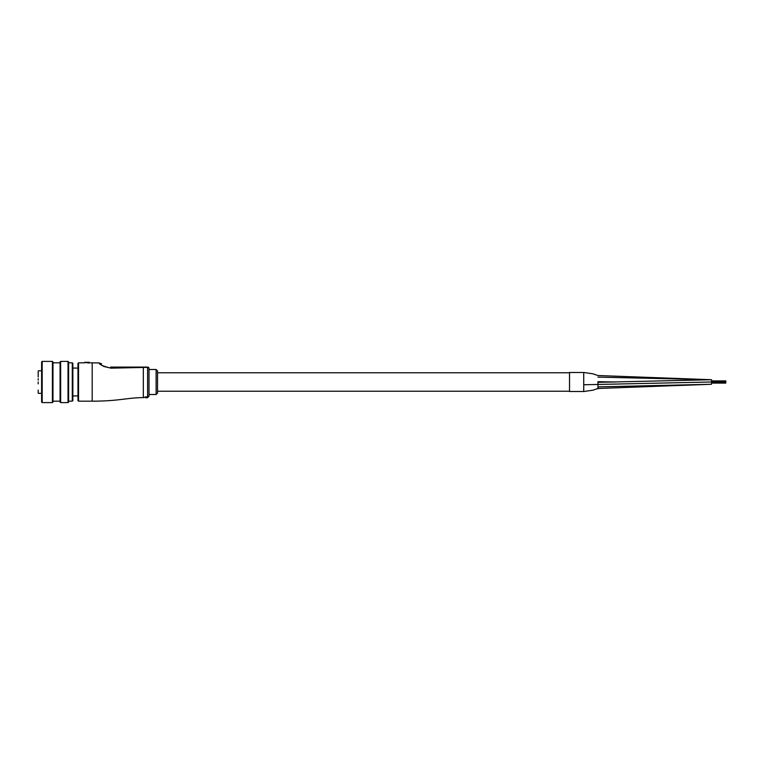 <?xml version="1.0" encoding="UTF-8"?>
<svg xmlns="http://www.w3.org/2000/svg" width="764" height="764" viewBox="0 0 764 764"><rect width="100%" height="100%" fill="white"/><g stroke="black" fill="none" stroke-linecap="round" stroke-linejoin="round"><path stroke-width="1.15" d="M597.945 377.129L711.59 379.727L711.475 384.273M597.945 382.325L711.59 379.727L597.945 375.525L592.912 373.806L583.734 372.479L583.734 391.521L569.524 391.521L569.524 372.479L583.734 372.479L583.734 391.521L592.912 390.194L597.945 388.475L711.408 384.273M615.641 382L597.945 381.675L597.945 388.828M711.59 382.01L725.8 382.01L725.8 381.303L725.8 382.229L711.59 381.99L583.734 384.76M725.8 382.468L711.59 382.458M119.127 368L125.286 367.809M127.531 367.732L128.887 367.685M132.029 367.579L133.375 367.532M136.403 367.446L142.715 367.35M103.808 366.453L110.981 368.162C103.111 366.281 99.139 364.533 99.062 362.91L100.676 364.39M102.032 365.402L103.78 366.443M101.65 363.865L99.062 362.91L89.34 362.824M144.004 397.624L143.326 397.624C127.769 397.624 118.716 401.176 92.186 401.176L92.186 362.824M157.537 370.922L157.537 393.078L156.114 394.501L156.114 369.499L157.537 370.922M77.976 382L77.976 363.387L78.549 362.824L78.549 401.176L77.976 400.613L77.976 382M149.009 382L149.009 396.21L147.595 397.624L147.595 367.35L110.981 368.162A4.259 0.497 90 0 0 110.656 367.083L147.595 367.083A1.423 1.423 0 0 1 149.009 368.506L149.009 382M89.063 362.26L84.852 362.394L88.92 362.995L89.34 362.537L84.852 362.394L89.063 362.26L88.92 362.995M144.816 397.07L146.879 396.822L144.816 397.07M143.326 397.624L143.326 367.083L138.131 367.083M110.656 367.083C98.632 363.473 98.632 363.473 110.656 367.083M118.439 367.083L121.982 367.083M144.816 397.309L146.917 397.127M146.879 397.853L145.676 397.672M145.676 397.786L146.879 397.672M147.595 397.624L146.879 397.423M38.2 382L38.2 383.843M38.2 390.098L38.2 393.078M38.2 376.977L38.2 371.075M38.2 378.686L38.2 380.157M41.609 370.788L38.486 370.788M52.974 402.036L52.41 402.599L52.41 361.401L52.974 361.964L52.974 402.036M42.182 361.401L42.182 402.599L41.609 402.036L41.609 361.964L42.182 361.401L52.41 361.401M68.598 402.036L68.034 402.599L68.034 361.401L68.598 361.964L68.598 402.036M60.642 361.401L60.642 402.599L60.079 402.036L60.079 361.964L60.642 361.401L68.034 361.401M72.866 400.613L72.293 401.176L72.293 362.824L72.866 363.387L72.866 400.613M42.182 402.599L52.41 402.599M52.974 362.824L60.079 362.824M52.974 401.176L60.079 401.176M60.642 402.599L68.034 402.599M68.598 362.824L72.293 362.824M68.598 401.176L72.293 401.176M597.945 382.038L613.807 382.038M149.009 368.678A1.423 1.327 180 0 0 147.595 367.35L147.595 367.083M597.945 386.87L711.351 384.273M569.524 372.765L157.537 372.765M569.524 391.235L157.537 391.235M725.8 382.697L711.59 382.697M725.8 381.303L711.59 381.303M725.8 383.098L711.59 383.098M725.8 381.542L711.59 381.542M725.8 380.902L711.59 380.902M156.114 369.499L149.009 369.499M84.995 362.107L84.709 362.824L78.549 362.824M92.186 401.176L78.549 401.176M156.114 394.501L149.009 394.501M41.609 393.364L38.486 393.364M77.976 368.076L72.866 368.076M77.976 395.924L72.866 395.924"/></g></svg>
